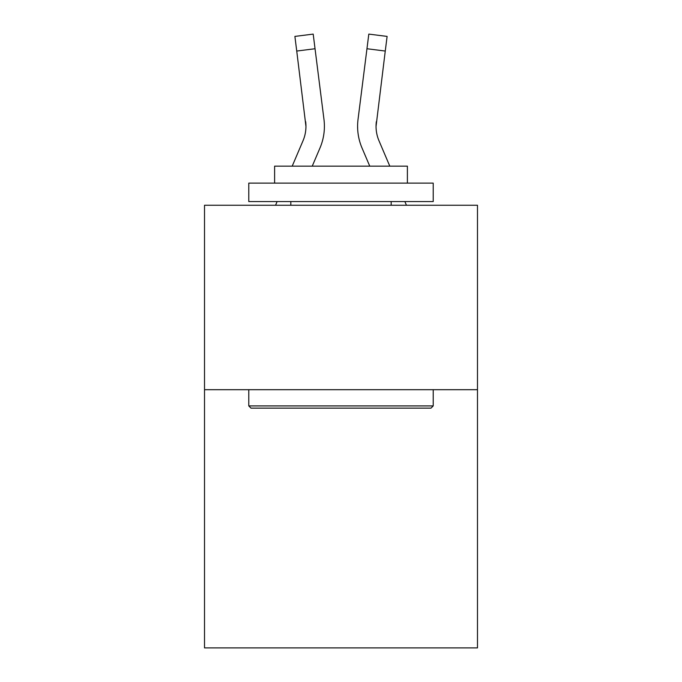 <?xml version="1.0" encoding="UTF-8"?>
<svg xmlns="http://www.w3.org/2000/svg" width="682" height="682" viewBox="0 0 682 682"><rect width="100%" height="100%" fill="white"/><g stroke="black" fill="none" stroke-linecap="round" stroke-linejoin="round"><path stroke-width="1.02" d="M477.485 389.695L477.485 647.9L204.515 647.9L204.515 205.256L477.485 205.256L477.485 389.695L204.515 389.695M312.245 166.152L319.977 147.994A55.327 55.327 -59.6 0 0 323.967 119.384L315.041 48.737L296.738 51.048L294.888 36.41L313.191 34.1L315.041 48.737M292.203 166.152L303.013 140.765A36.888 36.888 -23.1 0 0 305.954 126.392L296.738 51.048M324.402 126.75L324.402 126.289M323.686 117.168L323.967 119.384M389.797 166.152L378.987 140.765A36.888 36.888 23.1 0 1 376.046 126.383L385.262 51.048L366.959 48.737L368.809 34.1L387.112 36.41L385.262 51.048M369.755 166.152L362.023 147.994A55.327 55.327 59.6 0 1 358.033 119.384L366.959 48.737M250.993 408.134L248.785 405.918L433.215 405.918L431.007 408.134L250.993 408.134M433.215 183.126L433.215 201.565L248.785 201.565L248.785 183.126L433.215 183.126M274.607 183.126L274.607 166.152L407.393 166.152L407.393 183.126M433.215 389.695L433.215 405.918M248.785 389.695L248.785 405.918M391.17 201.565L391.17 205.256M290.83 201.565L290.83 205.256M303.013 140.765A36.888 36.888 -59.6 0 0 305.954 126.392A36.888 36.888 -59.6 0 1 303.013 140.765A36.888 36.888 -59.6 0 0 305.954 126.392A36.888 36.888 -59.6 0 1 303.013 140.765A36.888 36.888 -59.6 0 0 305.954 126.392A36.888 36.888 -59.6 0 1 303.013 140.765A36.888 36.888 -59.6 0 0 305.954 126.392A36.888 36.888 -59.6 0 1 303.013 140.765A36.888 36.888 -59.6 0 0 305.954 126.392A36.888 36.888 -59.6 0 1 303.013 140.765A36.888 36.888 -59.6 0 0 305.954 126.392A36.888 36.888 -59.6 0 1 303.013 140.765A36.888 36.888 -59.6 0 0 305.954 126.392A36.888 36.888 -59.6 0 1 303.013 140.765A36.888 36.888 -59.6 0 0 305.954 126.392A36.888 36.888 -59.6 0 1 303.013 140.765A36.888 36.888 -59.6 0 0 305.954 126.392A36.888 36.888 -59.6 0 1 303.013 140.765A36.888 36.888 -59.6 0 0 305.954 126.392A36.888 36.888 -59.6 0 1 303.013 140.765A36.888 36.888 -59.6 0 0 305.954 126.392A36.888 36.888 -59.6 0 1 303.013 140.765A36.888 36.888 -59.6 0 0 305.954 126.392A36.888 36.888 -59.6 0 1 303.013 140.765A36.888 36.888 -59.6 0 0 305.954 126.392A36.888 36.888 -59.6 0 1 303.013 140.765A36.888 36.888 -59.6 0 0 305.954 126.392A36.888 36.888 -59.6 0 1 303.013 140.765A36.888 36.888 -59.6 0 0 305.954 126.392A36.888 36.888 -59.6 0 1 303.013 140.765A36.888 36.888 -59.6 0 0 305.954 126.392A36.888 36.888 -59.6 0 1 303.013 140.765A36.888 36.888 -59.6 0 0 305.954 126.392A36.888 36.888 -59.6 0 1 303.013 140.765A36.888 36.888 -59.6 0 0 305.954 126.392A36.888 36.888 -59.6 0 1 303.013 140.765A36.888 36.888 -59.6 0 0 305.954 126.392A36.888 36.888 -59.6 0 1 303.013 140.765A36.888 36.888 -59.6 0 0 305.954 126.392L305.664 121.694A36.888 36.888 -59.6 0 1 303.013 140.765M378.987 140.765A36.888 36.888 59.6 0 1 376.046 126.383L376.336 121.694A36.888 36.888 59.6 0 0 378.987 140.765A36.888 36.888 59.6 0 1 376.046 126.383A36.888 36.888 59.6 0 0 378.987 140.765A36.888 36.888 59.6 0 1 376.046 126.383A36.888 36.888 59.6 0 0 378.987 140.765A36.888 36.888 59.6 0 1 376.046 126.383A36.888 36.888 59.6 0 0 378.987 140.765A36.888 36.888 59.6 0 1 376.046 126.383A36.888 36.888 59.6 0 0 378.987 140.765A36.888 36.888 59.6 0 1 376.046 126.383A36.888 36.888 59.6 0 0 378.987 140.765A36.888 36.888 59.6 0 1 376.046 126.383A36.888 36.888 59.6 0 0 378.987 140.765A36.888 36.888 59.6 0 1 376.046 126.383A36.888 36.888 59.6 0 0 378.987 140.765A36.888 36.888 59.6 0 1 376.046 126.383A36.888 36.888 59.6 0 0 378.987 140.765A36.888 36.888 59.6 0 1 376.046 126.383A36.888 36.888 59.6 0 0 378.987 140.765A36.888 36.888 59.6 0 1 376.046 126.383A36.888 36.888 59.6 0 0 378.987 140.765A36.888 36.888 59.6 0 1 376.046 126.383A36.888 36.888 59.6 0 0 378.987 140.765A36.888 36.888 59.6 0 1 376.046 126.383A36.888 36.888 59.6 0 0 378.987 140.765A36.888 36.888 59.6 0 1 376.046 126.383A36.888 36.888 59.6 0 0 378.987 140.765A36.888 36.888 59.6 0 1 376.046 126.383A36.888 36.888 59.6 0 0 378.987 140.765A36.888 36.888 59.6 0 1 376.046 126.383A36.888 36.888 59.6 0 0 378.987 140.765A36.888 36.888 59.6 0 1 376.046 126.383A36.888 36.888 59.6 0 0 378.987 140.765A36.888 36.888 59.6 0 1 376.046 126.383A36.888 36.888 59.6 0 0 378.987 140.765A36.888 36.888 59.6 0 1 376.046 126.383A36.888 36.888 59.6 0 0 378.987 140.765A36.888 36.888 59.6 0 1 376.046 126.383A36.888 36.888 59.6 0 0 378.987 140.765M275.554 205.256L277.122 201.565M406.446 205.256L404.878 201.565M357.666 129.017L357.598 126.289M358.033 119.384L358.314 117.168M294.888 36.41L313.191 34.1M368.809 34.1L387.112 36.41"/></g></svg>
